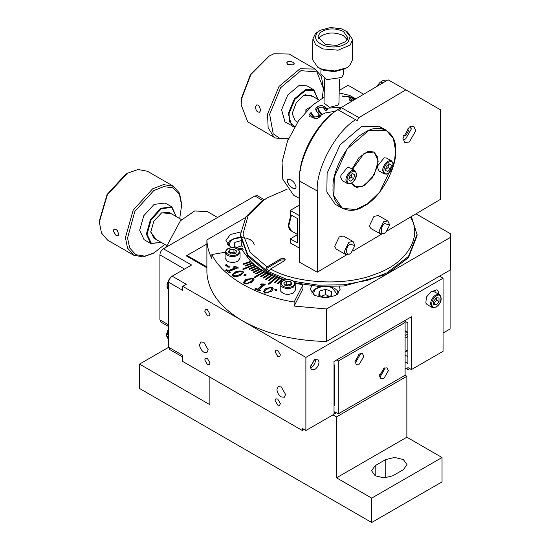 <?xml version="1.0" encoding="UTF-8"?>
<svg xmlns="http://www.w3.org/2000/svg" width="550" height="550" viewBox="0 0 550 550"><rect width="100%" height="100%" fill="white"/><g stroke="black" fill="none" stroke-linecap="round" stroke-linejoin="round"><path stroke-width="0.82" d="M387.166 173.711C389.95 172.624 391.861 170.239 392.913 166.554C393.394 162.979 392.322 161.377 389.696 161.741C383.962 162.91 381.322 175.601 387.166 173.711M389.249 163.859L391.346 165.137L390.527 169.008L387.612 171.593L385.516 170.321L386.327 166.451L389.249 163.859M388.506 164.519L388.039 167.599L390.527 169.008M391.346 165.137L388.857 163.735M388.039 167.599L385.701 169.407M386.444 174.109L384.196 173.91L382.649 170.486L382.841 168.719C384.017 164.594 386.162 161.927 389.276 160.703L391.524 160.909C396.172 166.155 390.252 173.339 386.794 174.164L384.196 173.91L379.067 171.016L377.52 167.599L377.719 165.832L371.944 178.434L362.436 186.553L354.571 186.67L351.498 183.15L356.833 187.447L364.341 185.584L374.165 175.01L378.242 161.116L374.165 152.034L364.341 153.086L351.498 170.713M391.524 160.909L386.396 158.015L384.147 157.816L377.719 165.832L377.843 157.499L374.11 151.999L368.115 151.47L359.026 157.458L352.048 169.022M334.242 177.217L333.96 195.972L342.361 208.34L355.85 209.536L367.531 203.816L379.624 192.191L394.439 161.453L395.615 150.838L393.353 138.524L386.32 130.329L368.624 130.591L347.222 148.871L334.242 177.217M349.656 183.741L347.407 183.542L342.279 180.654L340.732 177.231L340.931 175.464L347.359 167.447L349.607 167.654L354.736 170.541L352.488 170.342C349.374 171.559 347.229 174.226 346.053 178.351L345.861 180.125L347.407 183.542L350.006 183.796C353.464 182.978 359.384 175.787 354.736 170.541M355.616 119.721L337.817 109.691C318.423 121.268 298.416 157.905 299.468 179.926L299.461 262.171L317.261 272.202L317.261 190.988C315.721 168.974 335.947 131.395 355.616 119.721L357.218 120.642L358.957 117.583L405.866 89.843L440.612 109.904L440.612 199.265L387.723 230.526M317.261 272.202L346.679 254.801M352.976 251.075L381.425 234.245M380.518 233.942L370.934 228.546L369.421 225.851L373.952 216.377L378.256 215.545L387.846 220.942L383.536 221.781L379.012 231.254L380.518 233.942L384.12 233.571L385.784 232.567L389.421 225.493L389.386 225.032L384.759 223.554C379.431 227.212 380.504 236.727 385.784 232.567M353.1 241.498L343.296 235.984L339.206 236.926L334.675 246.407L336.181 249.095L345.771 254.499L344.259 251.804L348.789 242.33L352.887 241.388L354.647 244.915M342.361 208.34L335.239 204.325L326.837 191.957L327.119 173.202L340.099 144.856L361.501 126.576L379.204 126.321L382.477 128.831M402.916 138.297L404.821 142.512L409.344 142.01L415.772 130.694L413.861 126.479L409.344 126.981L402.916 138.297M351.038 253.117C345.757 257.276 344.678 247.768 350.013 244.104L354.64 245.582L354.668 246.042L351.038 253.117L349.374 254.127L345.771 254.499M405.866 89.843L388.066 79.812L341.158 107.552L358.957 117.583M341.158 107.552L339.419 110.612M299.468 179.926C298.354 154.564 318.89 118.917 341.124 107.621M299.461 198.433L293.535 195.099L282.789 179.231L282.054 162.181L287.506 141.116L298.581 120.732L312.214 105.428L324.143 97.157M339.157 92.916L349.711 95.425L355.836 98.876M339.439 79.09L338.944 103.352L337.982 105.194L329.512 107.346L324.026 103.056L324.514 78.787M290.888 179.781L287.746 179.561L287.313 181.775C290.063 187.694 291.294 186.732 292.923 188.313L295.804 188.774L296.065 186.711C293.59 180.544 292.524 181.363 290.888 179.781M315.996 110.337L315.748 109.306L316.772 111.43L318.993 114.07L318.264 115.83C315.597 117.184 314.043 117.343 313.589 116.291L311.094 112.475L309.196 114.524L312.414 117.817L316.683 118.498C317.089 118.704 318.271 118.058 320.238 116.559L321.406 113.651L318.223 109.422L318.966 107.8C321.496 106.886 322.981 106.858 323.421 107.724L325.71 110.797L327.621 109.278L324.699 106.597C322.664 106.363 322.802 104.094 317.075 106.968C315.858 108.357 315.418 109.134 315.748 109.306L315.81 109.835M325.531 110.351L325.593 110.729M354.344 99.756L352.041 98.814L351.711 101.365L349.559 100.155L349.986 97.852L348.088 96.779L343.722 96.869L342.072 95.934L352.461 97.178L355.671 98.993M301.104 170.851L300.073 170.404M341.956 107.085L324.39 108.439M319.605 111.196L317.804 112.468M313.631 117.817L314.744 116.786M335.335 111.244L325.194 112.977L321.674 114.764M321.606 114.806L318.512 116.861M309.616 116.284L311.506 114.221L311.094 112.475M311.712 114.868L314.002 118.051L315.576 118.635M318.264 115.83L318.677 117.576L319.378 115.734M316.161 111.038C315.831 110.859 316.271 110.083 317.481 108.701L318.924 107.834M323.132 107.573L327.03 109.739M318.608 111.059L321.441 114.517M352.041 98.814L351.134 101.083M349.621 99.88L351.264 100.753M355.451 99.103L353.018 97.721L349.257 96.896L354.791 99.495M349.257 96.896L349.078 97.336M403.006 139.528L405.721 138.82L403.102 139.975M410.802 126.314L411.152 128.494M405.721 138.82L411.166 129.305L410.369 126.473M406.959 128.92L407.694 129.092L408.506 130.879L405.783 135.671L403.872 135.884L403.342 135.341M299.461 215.627L290.262 210.444L290.262 214.507L297.385 218.522L297.385 242.887L290.262 238.879L297.385 234.664M299.461 248.119L290.262 242.935L290.262 238.879M290.262 210.444L299.461 205.006M291.466 215.181L288.716 226.105L291.479 231.041C290.029 230.539 288.956 228.704 288.269 225.514L290.902 214.864M287.375 279.586L267.066 271.026L247.871 255.001L240.446 234.548L240.446 235.764L247.871 256.224L267.066 272.243L284.811 279.984M294.436 282.734L318.615 286.406L343.915 285.986L386.547 274.299L408.499 257.641L417.038 235.764L417.038 234.548L408.499 256.424L386.547 273.082L367.187 280.438L343.606 284.797L318.154 285.154L293.879 281.38M411.366 216.562L417.038 234.548M240.446 234.548L246.015 216.728L260.624 202.111L266.262 198.522M287.1 189.2L268.056 197.491L263.409 200.399L248.133 215.538L242.976 234.08L250.147 252.395L267.046 266.949L266.007 268.785L280.947 259.944L280.947 258.727L267.046 266.949M266.007 268.785L269.562 270.793L270.607 268.957L284.508 260.734L285.216 259.738L284.467 258.706L280.947 258.727M270.607 268.957C295.597 283.814 346.053 286.351 375.107 274.202C406.326 264 423.335 236.459 410.328 217.154M284.976 260.343L284.467 259.923L280.947 259.944M343.358 69.644L343.262 74.47L341.811 77.481L326.562 79.654L320.884 74.016L320.98 69.19M346.768 67.787L344.926 68.846L334.627 71.665L323.751 70.324L317.653 67.189L322.568 69.472L335.005 70.998L346.768 67.787L349.683 65.615L352.261 60.259L352.681 39.71L347.497 31.969L341.399 28.834L330.522 27.5L320.224 30.312L317.673 32.216C313.466 37.606 315.666 42.096 324.259 45.664C333.939 48.166 341.846 47.046 347.978 42.288L350.157 36.561L345.702 30.834M320.224 30.312L315.466 33.55L312.888 38.899L315.734 44.839L322.988 48.922L338.106 50.181L350.103 45.066L352.681 39.71M312.888 38.899L312.469 59.448L317.653 67.189M345.812 41.566L336.813 45.403L325.483 44.468L317.907 36.946L319.839 32.931C326.638 28.091 334.482 27.596 343.379 31.453L347.744 37.558L345.812 41.566M347.249 39.6L343.289 35.564C334.4 31.707 326.549 32.203 319.756 37.043L318.319 39.009M389.393 224.366L387.846 220.942M348.913 179.046L351.251 177.231L351.718 174.151M352.069 173.367L354.558 174.769L352.461 173.491L349.539 176.083L348.728 179.953L350.824 181.232L353.739 178.64L354.558 174.769M351.251 177.231L353.739 178.64M352.908 171.373C350.123 172.466 348.205 174.852 347.16 178.537C346.679 182.112 347.751 183.714 350.377 183.349C356.104 182.174 358.744 169.489 352.908 171.373M164.808 244.454L153.574 253.234L143.206 256.933L133.678 255.2L107.649 240.171L101.475 232.994L99.406 222.496L99.406 220.736L107.071 194.508L125.579 174.364L127.545 173.216L137.94 169.517L147.441 171.243L173.47 186.271L179.554 193.256L181.713 204.49L179.726 218.604M115.995 229.371L113.967 229.212L113.197 230.986L116.181 235.62L118.058 235.861L118.711 234.169L117.384 230.643L115.995 229.371M171.064 213.606L161.666 212.816L153.842 221.141L150.762 232.121L156.145 239.456M153.808 238.109L150.762 231.502M161.487 212.919L168.774 212.279L181.534 219.649M176.254 216.604L171.634 207.343L161.178 208.842L151.002 220.048L147.077 234.396L151.353 243.292L161.336 242.454M176.261 216.604L171.882 206.896L160.813 208.244L150.48 219.567L146.362 234.121L150.728 243.506L161.308 242.468M171.882 206.896L165.199 203.039L154.131 204.387L143.797 215.703L139.679 230.264L144.045 239.649M99.406 221.959L107.339 194.755L127.545 173.216M133.678 255.2L127.504 248.022L125.434 237.524L133.183 210.121L152.632 188.808L163.474 184.607L173.47 186.271M154.626 252.622L144.794 256.163L135.747 254.671L129.69 247.954L127.559 238.019L134.846 211.406L153.725 190.616L163.749 186.636L173.126 187.825L179.465 194.528L181.713 205.707M334.022 405.309L334.751 405.728L334.751 365.111L334.022 364.691M405.103 361.893L407.887 363.502L407.887 322.884L404.367 320.856M405.103 351.416L407.887 349.993M407.887 336.401L405.103 338.195M334.022 392.645L334.751 392.019M334.751 378.819L334.022 379.039M443.059 351.319L443.059 278.211L305.882 357.411L305.882 430.519L334.022 414.274L334.022 361.474L411.407 316.793L411.407 369.593L443.059 351.319M435.813 307.065L432.087 307.429L427.02 304.507L425.824 303.071L426.401 297.103L430.753 291.954L436.7 289.836L437.374 290.084L438.625 292.284L438.584 293.954M319.069 361.982C318.794 365.2 317.322 367.744 314.676 369.593L311.561 369.902L310.276 367.056L314.676 359.439L317.783 359.136L319.069 361.982M315.48 359.061L315.556 359.947C315.274 363.172 313.809 365.709 311.156 367.565L310.351 367.943M435.071 290.015L435.064 291.919M411.407 369.593L407.887 367.565L407.887 369.593L409.647 368.582M305.882 430.519L302.363 428.491L302.363 430.519L304.123 429.502M433.118 291.232L439.546 294.511L441.093 297.921M326.487 341.454L450.594 269.796L450.594 237.304L326.487 308.962L326.487 341.454C293.92 340.821 265.946 333.96 242.564 320.856L305.882 357.411M384.801 367.778L384.876 368.665L380.476 376.283L379.672 376.661M388.389 370.693L387.104 367.847L383.996 368.156L379.596 375.774L380.889 378.62L383.996 378.311L388.389 370.693M360.181 353.561L360.25 354.447L355.857 362.065L355.053 362.443M363.77 356.482L362.484 353.636L359.37 353.939L354.977 361.556L356.263 364.402L359.37 364.093L363.77 356.482M336.511 360.037L338.271 361.047L405.103 322.465L405.103 375.265L338.271 413.854L334.751 411.819L334.751 413.854L336.511 412.837M338.271 361.047L338.271 413.854M358.497 354.551L358.614 355.396L355.857 360.168L355.066 360.491M383.116 368.768L383.233 369.614L380.476 374.385L379.686 374.708M405.103 322.465L403.342 321.447M334.022 413.428L334.751 413.854M182.765 357.06L169.73 349.532L168.699 347.256L168.699 282.274L182.765 290.393L182.765 286.33L186.285 284.302L172.212 276.176L191.558 265.011L163.419 248.765L254.877 195.965L257.366 195.718L264.282 199.712M276.932 389.434C277.207 392.611 278.651 395.106 281.256 396.928L284.316 397.231L285.581 394.433L281.256 386.939L278.197 386.636L276.932 389.434M199.547 344.761C199.822 347.93 201.266 350.426 203.871 352.248L206.931 352.557L208.196 349.752L203.871 342.265L200.812 341.962L199.547 344.761M204.751 359.947L207.391 364.519L209.254 364.705L210.031 362.993L207.391 358.428L205.521 358.243L204.751 359.947M275.103 400.565L277.736 405.137L279.606 405.322L280.376 403.611L277.736 399.046L275.873 398.86L275.103 400.565M204.751 311.211L207.391 315.776L209.254 315.961L210.031 314.256L207.391 309.684L205.521 309.499L204.751 311.211M275.103 351.828L277.736 356.393L279.606 356.579L280.376 354.874L277.736 350.302L275.873 350.116L275.103 351.828M310.365 365.991L311.156 365.668L313.913 360.896L313.796 360.051M407.694 332.234L407.736 332.839M407.887 369.593L405.103 367.984M302.363 430.519L182.765 361.474L182.765 355.382L168.699 347.256L139.528 364.1L209.88 404.711L209.88 377.128M443.059 278.211L439.546 276.176M168.444 286.007L166.953 287.127L168.582 288.241L168.678 286.165L167.076 284.68L169.654 278.939M166.987 286.763L168.472 290.386M168.699 282.274C168.919 279.689 170.094 277.661 172.212 276.176M182.765 286.33L242.564 320.856C219.869 307.354 207.982 291.204 206.889 272.408L206.889 239.91C207.103 246.269 208.766 252.491 211.887 258.589L211.887 254.526C222.035 276.32 256.376 296.147 294.126 302.012L302.954 284.804L295.233 283.257M206.889 266.922L187.529 255.75L186.285 255.867L206.889 243.973M168.699 326.604L160.937 322.121L159.906 319.839L159.906 254.856C160.126 252.278 161.301 250.243 163.419 248.765M217.587 217.491L207.212 211.496L194.604 210.994L180.379 220.825L166.21 247.156M238.164 249.404L240.048 252.244L237.538 255.482C233.86 257.001 230.354 256.884 227.006 255.124L225.122 252.306M225.122 258.149L227.006 260.975C230.532 262.824 234.149 262.886 237.861 261.161L240.048 258.094M275.694 290.201L276.011 289.761L276.059 290.345L276.011 289.761M276.911 290.689L276.609 289.671L274.732 289.994M274.835 289.85L275.158 290.462L276.911 290.283L276.609 289.266L274.691 289.781M276.911 290.283L277.062 289.939M260.569 290.819L258.761 289.685L265.189 284.384L264.131 283.958L264.131 284.364L261.037 284.329L260.384 284.873M265.189 284.79L264.131 284.364M264.131 283.958L261.037 283.924L260.384 284.467L262.233 285.209L262.233 285.615L257.448 289.561L255.599 288.812L254.87 289.41M262.233 285.209L257.448 289.156L255.599 288.406L254.87 289.004L259.841 291.012L260.569 290.414L258.761 289.685M261.037 283.924L261.037 284.329M257.448 289.156L257.448 289.561M255.599 288.406L255.599 288.812M233.372 275L233.64 275.832L235.764 276.265L241.972 273.749L242.248 272.882M241.986 272.051L241.972 273.343L239.119 274.814L235.764 275.859L233.64 275.426L233.351 274.794L233.667 274.099L236.493 272.663L239.848 271.611L241.986 272.051L242.268 273.082M243.492 272.621L243.114 272.002C241.381 271.054 238.851 271.136 235.524 272.264L232.121 275.254M232.506 275.887C234.245 276.829 236.775 276.739 240.089 275.619L243.512 272.408L243.114 271.597C241.381 270.648 238.851 270.731 235.524 271.858L232.1 275.062L232.506 275.887M229.336 267.176L226.634 264.949L225.397 265.451M226.634 264.543L225.397 265.045L228.099 267.266L229.336 266.771L226.634 264.949M230.285 272.917L229.02 271.466L238.198 267.761L237.462 267.149L237.462 267.554L234.568 266.915L233.633 267.286M238.198 268.166L237.462 267.554M237.462 267.149L234.568 266.509L233.633 266.881L234.926 268.359L228.099 271.116L226.806 270.05L225.768 270.469M234.926 267.953L228.099 270.71L226.806 269.644L225.768 270.064L229.247 272.931L230.285 272.511L229.02 271.466M234.568 266.509L234.568 266.915M228.099 270.71L228.099 271.116M226.806 269.644L226.806 270.05M244.867 274.911L244.819 275.502L245.183 274.945L245.183 275.351M246.146 275.151L244.269 274.828L243.966 275.846M244.269 274.423L243.966 275.44L245.719 275.619L246.042 274.601L244.269 274.423L244.269 274.828M243.815 275.089L243.966 275.44M246.187 274.938L246.042 274.601L246.042 275.007M264.688 291.644L265.444 292.896L267.699 292.889L270.236 291.239L272.051 288.874L270.236 290.833L267.699 292.476L265.444 292.49L264.688 291.239L269.019 287.678L271.288 287.671L272.085 289.087M264.674 291.679L264.688 291.239M273.185 288.846L272.078 287.423L265.1 289.169L263.539 291.72M264.653 293.143L271.624 291.397L273.192 288.64L272.078 287.018L265.1 288.764L263.526 291.521L264.653 293.143M244.743 282.129L245.107 283.436L247.335 283.656L250.326 282.288L252.691 280.548L252.801 279.923M250.326 281.882L247.335 283.243L245.107 283.03L244.743 281.724L250.078 278.651L252.312 278.871L252.691 280.143L250.326 281.882M252.821 280.129L252.691 280.548M244.619 282.377L244.743 281.724M253.976 279.675L253.289 278.712L245.891 279.737L243.444 282.624M244.131 283.594L251.522 282.569L253.983 279.469L253.289 278.307L245.891 279.331L243.43 282.425L244.131 283.594M284.137 280.197L282.411 279.62L277.929 283.931L277.076 283.635L281.559 279.324L279.716 278.657L274.972 282.879L274.141 282.562L278.884 278.348L277.083 277.647L269.232 284.116L268.414 283.786L276.265 277.317L274.505 276.581L269.266 280.589L268.469 280.246L273.714 276.231L271.996 275.461L266.516 279.366L265.746 279.001L271.226 275.096L269.562 274.292L263.849 278.087L263.099 277.709L268.806 273.914L267.19 273.075L261.257 276.753L260.528 276.361L266.468 272.683L264.901 271.81L255.228 277.393L254.519 276.987L264.192 271.404L262.687 270.504L256.321 273.928L255.64 273.508L262.006 270.084L260.556 269.149L253.983 272.449L253.33 272.016L259.903 268.716L258.507 267.754L251.735 270.916L251.109 270.469L257.881 267.307L256.541 266.317L249.59 269.342L248.985 268.888L255.942 265.863L254.664 264.846L243.458 269.376L242.887 268.902L254.093 264.371L252.876 263.333L245.575 266.069L245.032 265.588L252.333 262.852L251.185 261.786L243.719 264.378L243.21 263.883L250.669 261.298L241.697 249.432L239.03 249.886M240.048 258.115L240.048 252.264C237.731 247.624 233.647 246.428 227.789 248.676L225.122 252.264L211.887 254.526M295.082 282.989L295.384 290.063L293.205 293.109C287.877 295.185 283.738 294.58 280.775 291.287L280.775 285.436C282.507 287.849 285.594 288.819 290.043 288.344L293.205 287.258L295.384 284.212C296.56 281.779 289.018 278.417 285.897 279.737C281.957 280.933 280.149 282.425 280.466 284.212M242.887 269.308L254.093 264.777L254.093 264.371M254.519 277.393L264.192 271.81L264.192 271.404M268.414 284.192L276.265 277.317M254.093 264.777L254.664 265.251M255.942 265.863L256.541 266.722M257.881 267.307L258.507 268.159M259.903 268.716L260.556 269.555M262.006 270.084L262.687 270.909M264.192 271.81L264.901 272.216M266.468 272.683L267.19 273.481M268.806 273.914L269.562 274.697M271.226 275.096L271.996 275.866M273.714 276.231L274.505 276.987M276.265 277.722L277.083 278.053M278.884 278.348L279.716 279.063M281.559 279.324L282.411 280.026M302.954 284.804L302.954 288.86L294.126 306.075L326.487 308.962M250.669 261.298L251.185 262.192M252.333 262.852L252.876 263.739M248.985 269.294L255.942 266.269M255.64 273.914L262.006 270.49M243.21 264.289L250.669 261.704M260.528 276.767L266.468 273.089M268.469 280.651L273.714 276.636M274.141 282.968L278.884 278.754M277.076 284.041L281.559 279.73M265.746 279.414L271.226 275.502M263.099 278.114L268.806 274.319M245.032 265.994L252.333 263.257M253.33 272.422L259.903 269.122M251.109 270.875L257.881 267.712M294.126 302.012L294.126 306.075M450.594 237.304L450.312 233.661L415.979 213.833M245.431 217.663L206.889 239.91M243.526 249.109L238.109 249.116M232.423 247.768L230.251 246.73L225.885 240.639L230.251 234.548L240.556 232.024M339.219 286.385L340.147 289.376L335.775 295.467L325.229 297.997L314.676 295.467L310.303 289.376L311.664 285.78M307.086 110.351L305.882 109.649L305.882 111.643M443.059 333.039L450.099 328.982L450.099 270.084M339.206 90.413L348.088 85.284L363.639 94.256M305.882 109.649L310.482 106.996M319.172 100.093L310.489 95.081L303.201 95.721M292.476 114.297L295.116 120.636L297.619 122.114M322.279 98.168L323.428 88.509L316.848 71.871L300.898 70.689L280.686 87.663L269.644 114.297L273.199 133.753L279.998 138.517L288.558 138.593M294.442 127.091L284.921 121.873L281.607 109.746L287.705 95.047L298.856 85.676L306.914 85.834L313.596 89.698L317.976 99.777M323.428 88.509L321.379 76.306L315.184 69.073L300.025 68.771L279.022 86.412L267.548 114.084L268.139 127.751L273.783 136.909L275.392 138.002L288.372 139.026M315.184 69.073L289.156 54.044L273.996 53.742L269.259 56.018L250.869 74.532L241.519 99.055L241.12 104.754L247.754 121.88L275.392 138.002M260.81 110.192L259.518 112.214L257.723 111.953L256.341 110.674L255.296 107.009L256.733 104.933L258.651 105.146L260.81 110.192M287.774 61.696L291.438 61.71L293.219 62.425L294.381 63.889L293.281 64.879L287.788 64.487L286.653 62.844L287.774 61.696M268.723 56.327L250.504 74.442L241.505 98.051L241.12 104.754M292.456 126.314L291.603 125.73L288.289 113.609L294.387 98.904L305.539 89.533L313.596 89.698M294.649 126.754L289.726 122.052L288.991 113.678L294.938 99.323L305.834 90.172L314.311 90.723L317.969 99.399M292.476 114.503L292.627 112.296L296.251 102.788L303.38 95.618L305.216 94.738L312.785 96.408M227.384 244.399L229.439 241.526M311.802 293.143L313.857 290.262M430.54 304.019C430.877 300.149 432.63 297.103 435.813 294.876L439.546 294.511C442.496 298.574 441.382 302.775 436.212 307.099L432.087 307.429L430.54 304.019M405.103 375.265L406.862 376.283L406.862 437.209L442.035 457.518L442.035 481.882L371.683 522.5L139.528 388.465L139.528 364.1M385.756 459.546L375.203 465.637L371.559 470.717L375.203 475.791L383.996 477.895L392.789 475.791L403.342 469.7L406.986 464.619L403.342 459.546L394.549 457.442L385.756 459.546L385.756 477.819M406.862 376.283L336.511 416.9L336.511 477.819L406.862 437.209M336.511 477.819L371.683 498.128L442.035 457.518M371.683 498.128L371.683 522.5M336.511 416.9L332.991 414.865M334.751 400.668L334.022 399.245M334.022 394.371L334.531 392.666M334.022 376.083L334.751 376.509M334.751 376.296L334.022 374.873M334.022 370.006L334.751 367.737M334.022 376.867L334.751 376.757M405.103 335.5L407.887 334.228M168.699 327.8L166.203 335.252L168.699 339.893L166.98 336.476L168.382 337.288L168.493 334.792L167.09 333.981L168.699 329.45M237.009 254.492C239.738 252.766 239.917 250.951 237.566 249.054C234.548 247.466 231.406 247.363 228.154 248.738C221.444 251.879 230.89 257.957 237.009 254.492M229.721 249.755L233.942 249.253L236.803 251.109L235.448 253.474L231.227 253.976L228.367 252.113L229.721 249.755L229.721 252.594L233.942 252.099L235.373 253.296M233.942 249.253L233.942 252.099M242.454 246.579L241.278 245.843L236.844 247.493M241.278 240.563L234.836 242.392L234.362 246.531L240.329 248.834L243.052 248.064M241.278 241.539L241.278 245.843M234.836 242.392L234.836 246.716M240.508 237.669L234.046 238.844L230.677 240.79L228.745 245.712M329.099 296.34L325.703 294.58L321.262 296.23M325.703 289.3L319.261 291.136L318.787 295.268L324.754 297.577L331.189 295.742L331.671 291.61L325.703 289.3L325.703 294.58M319.261 291.136L319.261 295.453M337.288 294.449L332.001 287.595L328.962 286.743M322.314 286.605L318.464 287.588L315.095 289.527L313.163 294.449M286.701 284.02L286.701 281.181L283.738 282.982L284.962 285.368L289.149 285.952L292.112 284.144L290.888 281.758L290.888 284.604L286.701 284.02L284.948 285.354M290.888 281.758L286.701 281.181M289.822 287.251C293.556 286.357 295.054 284.769 294.319 282.473C292.751 280.294 289.988 279.428 286.034 279.874C277.647 281.077 281.724 288.894 289.822 287.251M436.377 295.852C433.538 297.839 431.963 300.561 431.668 304.019C431.97 307.161 433.538 308.069 436.377 306.735C442.482 303.531 442.441 292.009 436.377 295.852M436.377 304.81L433.737 304.576L433.737 301.063L436.377 297.777L439.017 298.011L439.017 301.531L436.377 304.81L433.916 303.394L436.556 300.107L439.017 301.531M436.329 297.839L436.556 300.107M333.066 187.832C331.671 170.569 348.865 140.298 364.341 132.777C379.809 121.997 397.011 131.924 395.615 150.838C397.011 168.094 379.809 198.371 364.341 205.893C348.865 216.673 331.671 206.745 333.066 187.832C331.671 170.569 348.865 140.298 364.341 132.777C379.809 121.997 397.011 131.924 395.615 150.838C397.011 168.094 379.809 198.371 364.341 205.893C348.865 216.673 331.671 206.745 333.066 187.832M351.574 170.466L364.341 153.086L374.165 152.034L378.242 161.116L374.165 175.01L364.341 185.584L356.833 187.447L351.498 183.15M317.261 190.988L299.461 180.957M382.917 82.871L381.047 82.101L380.146 82.252L382.869 80.596L386.21 80.905M314.002 118.051L313.589 116.291M317.481 108.701L317.075 106.968M325.112 108.343L324.699 106.597M320.684 112.324L321.097 114.056M318.746 110.323L319.158 112.056M350.707 97.714L349.8 99.983M262.886 200.585L254.877 195.965M206.889 267.768L186.285 255.867M168.699 324.919L159.906 319.839M159.906 254.856L184.525 269.074M276.609 289.266L276.609 289.671M235.764 275.859L235.764 276.265M241.972 273.749L241.972 273.343M233.64 275.832L233.64 275.426M243.114 271.597L243.114 272.002M235.524 271.858L235.524 272.264M267.699 292.476L267.699 292.889M272.044 289.293L272.044 288.887M265.444 292.896L265.444 292.49M272.078 287.018L272.078 287.423M265.1 288.764L265.1 289.169M247.335 283.243L247.335 283.656M245.107 283.436L245.107 283.03M253.289 278.307L253.289 278.712M245.891 279.331L245.891 279.737M375.203 465.637L375.203 475.791M291.486 231.041L297.385 234.369M334.751 392.466L334.022 393.106M405.103 352.048L407.887 350.453M254.265 244.358L252.739 241.691L250.271 239.711L246.269 238.081L238.886 237.469L234.589 238.294L229.701 240.873L227.349 244.358M338.683 293.102L337.157 290.428L334.689 288.447L330.688 286.818L323.304 286.213L319.007 287.038L314.119 289.616L311.768 293.102M354.647 244.771L354.668 246.042M386.32 130.329L379.204 126.321M376.317 86.763L380.146 82.252M311.74 114.978L311.327 113.224M319.399 115.809L318.986 114.07M318.629 111.155L318.223 109.422M411.166 129.154L411.152 128.322M268.063 197.484L266.31 198.502M389.393 224.221L389.421 225.493M407.887 332.344L405.103 330.736M405.103 355.107L407.887 356.716M176.261 216.576L176.261 216.982M144.059 239.656L150.741 243.512M166.609 245.499L153.849 238.129M166.932 284.845L168.809 279.888L171.16 276.966L174.288 274.979M166.836 286.962L168.699 290.558M225.122 258.115L225.122 252.264M275.646 290.276L275.646 289.871M276.114 290.262L276.114 289.85M233.351 275.206L233.351 274.794M244.764 275.413L244.764 275.007M245.231 275.426L245.231 275.021M269.259 56.018L268.201 56.623M334.022 400.544L334.751 400.971M405.103 331.32L407.887 332.929M168.898 340.01L166.691 336.119"/></g></svg>
